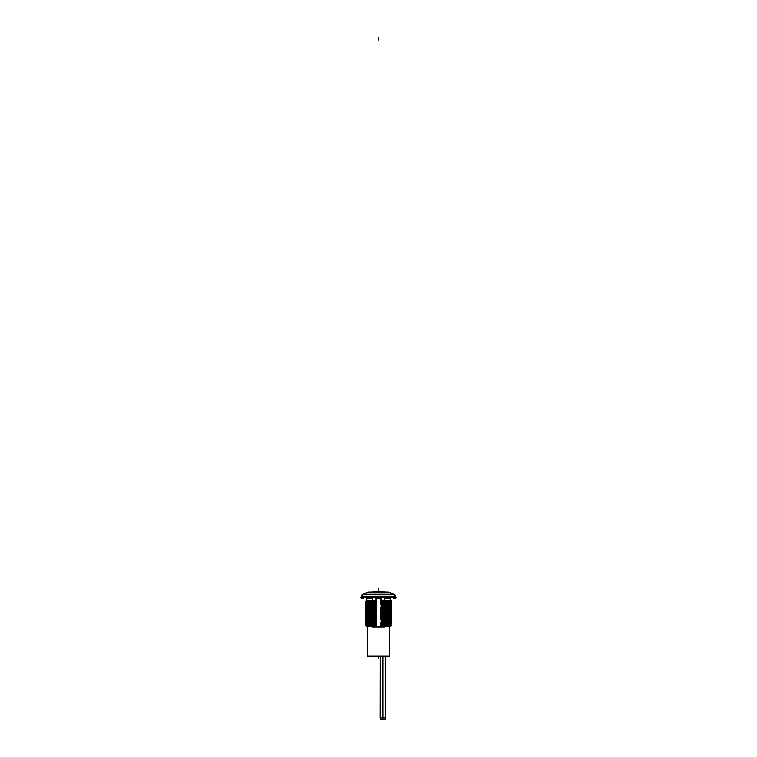<?xml version="1.0" encoding="UTF-8"?>
<svg xmlns="http://www.w3.org/2000/svg" width="757" height="757" viewBox="0 0 757 757"><rect width="100%" height="100%" fill="white"/><g stroke="black" fill="none" stroke-linecap="round" stroke-linejoin="round"><path stroke-width="1.14" d="M367.561 626.512L367.561 656.641L367.533 625.897L367.533 656.641L367.533 626.512L367.533 656.054L389.467 656.054L367.533 656.054L367.533 626.512L367.533 656.641L389.467 656.641L389.439 626.512M389.467 656.054L389.467 626.512L389.467 656.054M381.14 598.323L381.14 600.689L381.14 598.323M390.186 601.323L391.265 600.661L384.017 600.661L391.274 600.661L381.31 601.749L384.263 602.686C393.46 602.43 393.46 602.184 384.263 601.929M384.263 602.704L384.263 603.206L384.263 602.704M384.263 602.468C393.46 602.714 393.46 602.969 384.263 603.215L381.31 603.897L384.263 605.354L391.274 604.947M384.263 607L384.263 607.502L384.263 607M384.263 606.764C393.46 607.019 393.46 607.265 384.263 607.521L381.31 608.193L384.263 609.13L384.263 609.65L381.31 610.341L384.263 611.278L384.263 611.798L381.31 612.498L384.263 613.435L384.263 613.955L381.31 614.646L384.263 616.103L381.31 617.21L384.263 617.731C393.46 617.475 393.46 617.229 384.263 616.974C393.46 617.229 393.46 617.475 384.263 617.731L381.31 617.21L384.263 616.122C393.46 615.867 393.46 615.621 384.263 615.365C393.46 615.621 393.46 615.867 384.263 616.122L384.263 615.602C393.46 615.327 393.46 615.081 384.263 614.826C393.46 615.081 393.46 615.327 384.263 615.583L381.31 615.062L384.263 613.965C393.46 613.719 393.46 613.463 384.263 613.217C393.46 613.463 393.46 613.719 384.263 613.965L384.263 613.454C393.46 613.179 393.46 612.933 384.263 612.678C393.46 612.933 393.46 613.179 384.263 613.435L381.31 612.915L384.263 611.817C393.46 611.571 393.46 611.315 384.263 611.069C393.46 611.315 393.46 611.571 384.263 611.817L384.263 611.296C393.46 611.031 393.46 610.776 384.263 610.53M384.263 617.75L384.263 618.251L384.263 617.75M383.222 620.693L384.263 620.418C393.46 620.163 393.46 619.917 384.263 619.661C393.46 619.917 393.46 620.163 384.263 620.418L384.263 619.898C393.46 619.633 393.46 619.377 384.263 619.131C393.46 619.377 393.46 619.633 384.263 619.879L381.31 619.358L384.263 618.27C393.46 618.015 393.46 617.769 384.263 617.513C393.46 617.769 393.46 618.015 384.263 618.27L381.31 618.942L384.263 619.879L381.31 621.506L384.263 622.027C393.46 621.781 393.46 621.525 384.263 621.279C393.46 621.525 393.46 621.781 384.263 622.027L383.222 621.809M384.263 622.046L384.263 622.547L384.263 622.046M384.263 622.566L381.31 623.248L384.263 624.184C393.46 623.929 393.46 623.683 384.263 623.427C393.46 623.683 393.46 623.929 384.263 624.184L381.31 625.396L384.263 624.714L384.263 624.203L381.31 623.664L384.263 622.566C393.46 622.32 393.46 622.065 384.263 621.819C393.46 622.065 393.46 622.32 384.263 622.566M381.14 626.493L381.642 626.37L381.14 626.493M374.677 626.171L375.86 626.493L374.677 626.171M374.469 625.386L373.239 625.159L374.469 625.386M372.737 622.869L375.69 621.677L372.737 622.349C363.54 622.604 363.54 622.85 372.737 623.106C363.54 622.85 363.54 622.604 372.737 622.349L375.69 623.408L372.737 624.506C363.54 624.752 363.54 625.008 372.737 625.254C363.54 625.008 363.54 624.752 372.737 624.506L372.737 625.017L375.69 623.825L372.737 622.888C363.54 623.143 363.54 623.389 372.737 623.645M372.737 620.958C363.54 620.702 363.54 620.456 372.737 620.201L375.69 621.26L372.737 620.74C363.54 620.995 363.54 621.242 372.737 621.497M372.737 620.201L375.69 619.529L372.737 618.592C363.54 618.838 363.54 619.094 372.737 619.34C363.54 619.094 363.54 618.838 372.737 618.592L375.69 619.112L372.737 620.721M372.737 618.072L372.737 618.573L372.737 618.072M372.737 618.053L375.69 617.381L372.737 616.444C363.54 616.69 363.54 616.946 372.737 617.192C363.54 616.946 363.54 616.69 372.737 616.444L375.69 615.223L372.737 614.287C363.54 614.542 363.54 614.788 372.737 615.044C363.54 614.788 363.54 614.542 372.737 614.287L375.69 614.807L372.737 615.905L375.69 617.381L372.737 618.053C363.54 618.308 363.54 618.554 372.737 618.81M372.737 613.766L372.737 614.268L372.737 613.766M372.737 613.757L375.69 613.075L372.737 612.139C364.77 612.356 363.682 612.574 369.473 612.782C363.682 612.574 364.77 612.356 372.737 612.139L375.69 610.927L372.737 609.991C363.54 610.246 363.54 610.492 372.737 610.748C363.54 610.492 363.54 610.246 372.737 609.991L375.69 610.511L372.737 611.599L375.69 613.075L372.737 613.757C364.77 613.965 363.682 614.182 369.473 614.4C363.682 614.182 364.77 613.965 372.737 613.757M372.737 609.47L372.737 609.972L372.737 609.47M372.737 609.451L375.69 608.779L372.737 607.843C363.54 608.089 363.54 608.344 372.737 608.59C363.54 608.344 363.54 608.089 372.737 607.843L375.69 606.631L372.737 605.695C363.54 605.941 363.54 606.196 372.737 606.442C363.54 606.196 363.54 605.941 372.737 605.695L375.69 604.474L372.737 603.537C363.54 603.793 363.54 604.039 372.737 604.294C363.54 604.039 363.54 603.793 372.737 603.537L375.69 602.326L372.737 601.389C363.54 601.645 363.54 601.891 372.737 602.146C363.54 601.891 363.54 601.645 372.737 601.389L373.315 600.689L372.737 601.37L375.69 601.91L372.737 603.007L372.737 603.518L375.69 604.058L372.737 605.155L372.737 605.676L375.69 606.215L372.737 607.824L375.69 608.779L372.737 609.451C363.54 609.707 363.54 609.953 372.737 610.208C363.54 609.953 363.54 609.707 372.737 609.451M375.86 598.323L375.86 600.689L375.86 598.323M366.643 600.689L365.745 601.219L373.239 600.821L373.239 602.184L365.726 602.184L365.726 601.228L373.788 600.84M372.737 601.607C363.54 601.361 363.54 601.105 372.737 600.85C363.54 601.105 363.54 601.361 372.737 601.607M365.726 603.424L366.776 602.761L365.726 601.228L366.814 600.594L372.501 600.263M366.767 602.364L368.716 602.563M366.776 602.761L372.501 602.43L366.776 602.771M372.737 603.755C363.54 603.509 363.54 603.253 372.737 603.007M365.726 607.72L366.776 607.067L365.716 605.534L366.767 604.512L368.432 604.332L365.716 603.916L366.814 602.752M366.776 604.919L372.501 604.578L366.776 604.919M372.737 605.903C363.54 605.657 363.54 605.401 372.737 605.155C363.54 605.401 363.54 605.657 372.737 605.903M366.767 606.669L368.716 606.868M366.776 607.067L372.501 606.726L366.776 607.067M372.737 608.06C363.54 607.805 363.54 607.559 372.737 607.303C363.54 607.559 363.54 607.805 372.737 608.06M366.814 608.846L365.716 608.212L368.432 608.628L366.767 609.234M366.776 609.215L372.501 608.874L365.745 609.811L376.106 609.376L376.305 608.742M365.726 612.025L366.776 611.363L365.745 610.379L376.106 609.877L376.305 610.511M366.767 611.419L366.767 610.927L368.716 611.164M366.776 611.363L372.501 611.031L366.776 611.363M372.737 612.356C363.54 612.101 363.54 611.855 372.737 611.599C363.54 611.855 363.54 612.101 372.737 612.356M366.814 613.151L365.716 612.517L366.814 611.344M366.767 613.075L366.767 613.567L368.716 613.312M366.776 613.52L372.501 613.179L366.776 613.52L365.745 614.116L365.726 615.081L373.239 615.081L373.239 613.719L365.726 614.126L366.814 613.501M366.814 615.299L365.716 614.665L368.716 615.469M365.726 616.321L366.776 615.668L372.501 615.327L366.767 615.715M372.737 616.652C363.54 616.406 363.54 616.151 372.737 615.905C363.54 616.151 363.54 616.406 372.737 616.652M366.767 617.381L365.726 616.283L366.814 615.649M366.767 617.419L368.716 617.617M366.776 617.816L372.501 617.475L365.745 618.412L376.106 617.977L376.305 617.343M365.726 622.774L366.776 622.112L365.745 621.128L366.776 619.586L365.726 618.431L366.814 617.797M366.767 619.567L368.716 619.765M366.776 619.964L372.501 619.623L366.776 619.964M366.767 621.715L368.716 621.913M366.776 622.112L372.501 621.781L366.776 622.112M366.814 623.9L365.716 623.266L366.814 622.093M376.484 626.512L376.286 625.386L365.716 625.414L366.767 623.863L368.716 624.061M366.776 624.26L372.501 623.929L366.776 624.27M366.757 626.427L372.501 626.209L366.757 626.427M384.499 625.982L390.934 625.755L390.196 626.493L384.499 626.512M388.284 625.159L390.233 624.904M384.499 625.291L390.233 625.358M390.186 623.172L391.274 624.298M384.263 623.967C393.46 624.213 393.46 624.468 384.263 624.714C393.46 624.468 393.46 624.213 384.263 623.967M388.284 623.002L391.255 623.787M384.499 623.143L390.224 622.803L391.274 622.15M390.233 620.608L388.568 621.242L390.233 620.636L384.499 620.995M382.427 621.081L382.796 620.447L391.274 620.002M391.265 620.059L390.224 620.655M380.695 619.358L380.894 619.992L391.255 619.491L391.274 620.456L383.761 620.456L383.761 619.094L391.274 619.094L391.274 620.456M390.233 618.942L390.233 618.45L388.568 619.094L391.274 619.5L390.186 618.876M384.499 618.847L390.224 618.507L391.274 617.854M388.284 616.558L384.499 616.69M388.284 614.41L391.255 615.186L390.224 616.359M384.499 614.542L390.233 614.608M388.284 612.252L390.233 612.46L391.274 613.548M384.499 612.394L390.233 612.46M388.284 610.104L391.255 610.89L390.224 612.053M384.499 610.246L390.233 610.303M380.695 610.379L380.894 609.745L391.274 609.253M384.263 608.912C393.46 609.167 393.46 609.413 384.263 609.669L381.31 610.341L384.263 611.278M384.263 607.521L381.31 608.193L384.263 609.13C393.46 608.883 393.46 608.628 384.263 608.382C393.46 608.628 393.46 608.883 384.263 609.13L384.263 609.65M380.695 608.609L380.894 609.243L388.549 608.997L391.284 608.76L388.284 607.956M384.499 608.098L390.224 607.757L391.274 607.105M390.3 606.736L384.263 606.982L391.274 606.603L391.274 607.142L380.894 607.597L380.695 608.231M388.568 606.196L390.233 606.007L391.274 604.994L383.761 605.401L383.761 604.039L391.274 604.039L391.274 605.401M384.263 603.215L381.31 603.897L384.263 604.834C393.46 604.578 393.46 604.332 384.263 604.077C393.46 604.332 393.46 604.578 384.263 604.834L381.31 606.045L384.263 606.982M389.155 605.751L391.274 604.446L388.284 603.66M384.499 603.793L390.224 603.461L391.274 602.799M388.284 601.503L390.233 601.257M384.499 601.645L390.233 601.711M390.196 600.528L391.284 600.689L390.224 601.304M384.499 605.941L390.224 605.609M395.428 597.472L395.428 596.204L395.428 597.5L361.572 597.5L361.572 596.166L395.428 596.166L395.428 597.5L395.428 596.166A2.148 2.148 0 0 0 394.123 594.226L394.132 594.226A2.148 2.148 90 0 1 395.4 596.251L361.6 596.251A2.148 2.148 90 0 1 362.906 594.226A2.148 2.148 0 0 0 361.572 596.166L395.428 596.204A2.148 2.148 0 0 0 394.123 594.226A2.148 2.148 90 0 1 395.428 596.166L395.428 597.472M362.868 594.226L368.829 592.05L362.868 594.226L368.829 592.05L362.868 594.226L394.132 594.226L388.152 592.05L368.829 592.05L362.896 594.226A2.148 2.148 0 0 0 361.572 596.166L361.572 597.5L361.572 596.166L395.428 596.204M362.982 594.179L368.716 592.097L362.982 594.179L394.019 594.179L388.284 592.097L394.019 594.179L362.982 594.179M378.5 591.283L386.013 592.097L378.5 591.283L370.921 592.106L378.5 591.283L386.079 592.106L378.5 591.283L370.921 592.106L378.5 591.283L386.089 592.106M390.659 626.493L366.341 626.493M375.661 597.765L372.501 597.765L372.501 627.051L384.499 627.051L384.499 597.765L381.339 597.765M380.525 598.276L380.525 600.736M376.475 597.5L376.579 598.361L380.421 598.361L380.525 597.5M384.499 598.361L390.196 598.361L391.057 597.472M381.339 598.361L381.339 597.5M375.661 598.361L375.661 597.5M365.943 597.472L366.804 598.361L366.804 600.604L366.804 598.361L372.501 598.361M376.475 598.276L376.475 600.736M376.049 600.689L366.464 600.689M376.106 602.222C362.575 601.91 362.575 601.588 376.106 601.276L376.305 601.91M376.305 602.345L376.305 601.853M376.106 603.868C362.575 603.556 362.575 603.244 376.106 602.922L376.305 602.288M365.726 602.969L373.239 602.969L373.239 604.332L365.726 604.332L365.726 602.969L365.726 604.332M376.106 604.37C362.575 604.058 362.575 603.745 376.106 603.424L376.305 604.058M376.305 604.493L376.305 604.01M366.814 604.9L365.716 605.534L376.106 605.08L376.305 604.446M365.726 605.117L373.239 605.117L373.239 606.48L365.726 606.48L365.726 605.117L365.726 606.48M376.106 606.518C362.575 606.206 362.575 605.893 376.106 605.581L376.305 606.206M376.305 606.641L376.305 606.158M376.305 608.363L376.106 607.729L365.716 608.212L365.726 607.682L376.106 607.228L376.305 606.594M365.726 607.265L373.239 607.265L373.239 608.628L365.726 608.628L365.726 607.265L365.726 608.628M376.305 608.798L376.305 608.306M365.726 609.868L366.814 609.196M365.726 609.413L373.239 609.413L373.239 610.776L365.726 610.776L365.726 609.413L365.726 610.776M376.305 610.946L376.305 610.454M376.106 612.47C362.575 612.158 362.575 611.836 376.106 611.524L376.305 610.89M365.726 611.571L373.239 611.571L373.239 612.933L365.726 612.933L365.726 611.571L365.726 612.933M369.842 612.782C363.038 612.536 365.082 612.281 375.964 612.025L376.182 612.659M376.172 613.094L376.172 612.612M365.726 614.173L365.716 614.665M369.842 614.429C363.038 614.182 365.082 613.927 375.964 613.681L376.182 613.047M376.106 615.119C362.575 614.807 362.575 614.495 376.106 614.173L376.305 614.807M376.305 615.242L376.305 614.76M376.106 616.766C362.575 616.453 362.575 616.141 376.106 615.829L376.305 615.195M365.726 615.867L373.239 615.867L373.239 617.229L365.726 617.229L365.726 615.867L365.726 617.229M376.106 617.267C362.575 616.955 362.575 616.643 376.106 616.33L376.305 616.955M376.305 617.39L376.305 616.908M365.726 618.015L373.239 618.015L373.239 619.377L365.726 619.377L365.726 618.015L365.726 619.377M366.814 619.595L365.716 618.961L368.451 618.724L376.106 618.478L376.305 619.112M376.305 619.548L376.305 619.056M366.814 619.945L365.716 620.579L376.106 620.125L376.305 619.491M365.726 620.163L373.239 620.163L373.239 621.525L365.726 621.525L365.726 620.163L365.726 621.525M366.814 621.752L365.716 621.119L368.451 620.872L376.106 620.626L376.305 621.26M376.305 621.696L376.305 621.204M376.106 623.219C362.575 622.907 362.575 622.585 376.106 622.273L376.305 621.639M365.726 622.32L373.239 622.32L373.239 623.683L365.726 623.683L365.726 622.32L365.726 623.683M376.106 623.721C362.575 623.408 362.575 623.087 376.106 622.774L376.305 623.408M376.305 623.844L376.305 623.352M365.726 624.922L366.814 624.251M376.106 625.367C362.575 625.055 362.575 624.743 376.106 624.421L376.305 623.787M365.726 624.468L373.239 624.468L373.239 625.452L365.726 625.452L365.726 624.468L365.726 625.452M372.501 626.512L367.533 626.588M375.453 625.85C362.556 625.547 362.764 625.235 376.087 624.922L376.295 625.556M366.842 626.446L372.501 626.257M380.516 626.512L380.695 625.49L391.199 625.49L390.167 626.512M380.875 626.389C394.302 626.077 394.302 625.755 380.875 625.443M380.695 625.869L380.695 625.377M380.695 625.433L380.894 624.799C394.425 624.478 394.425 624.165 380.894 623.853M383.761 623.389L383.761 624.752L391.274 624.752L391.274 623.389L383.761 623.389M380.695 623.664L380.894 624.298C394.425 623.976 394.425 623.664 380.894 623.352M380.695 623.711L380.695 623.229M380.695 623.276L380.894 622.642L391.284 622.188L390.186 621.024M383.761 621.242L383.761 622.604L391.274 622.604L391.274 621.242L383.761 621.242M382.427 621.459L382.796 622.093L389.126 621.876L391.284 621.658L390.224 621.043M381.263 621.497L383.269 621.819M381.273 621.544L381.273 621.062M381.263 621.109L383.269 620.674M380.695 619.415L380.695 618.923M380.695 618.98L380.894 618.346L391.284 617.892L390.186 616.718M383.761 616.946L383.761 618.308L391.274 618.308L391.274 616.946L383.761 616.946M380.695 617.21L380.894 617.844L388.549 617.598L391.284 617.352L390.224 616.737M380.695 617.267L380.695 616.775M380.695 616.832L380.894 616.198C394.425 615.886 394.425 615.564 380.894 615.252M390.186 616.378L391.274 615.696M383.761 614.788L383.761 616.151L391.274 616.151L391.274 614.788L383.761 614.788M380.695 615.062L380.894 615.696C394.425 615.384 394.425 615.062 380.894 614.75M380.695 615.119L380.695 614.627M380.695 614.684L380.894 614.05C394.425 613.728 394.425 613.416 380.894 613.104M383.761 612.64L383.761 614.003L391.274 614.003L391.274 612.64L383.761 612.64M380.695 612.915L380.894 613.548C394.425 613.227 394.425 612.915 380.894 612.602M380.695 612.962L380.695 612.479M380.695 612.527L380.894 611.893C394.425 611.58 394.425 611.268 380.894 610.956M383.761 610.492L383.761 611.855L391.274 611.855L391.274 610.492L383.761 610.492M380.695 610.767L380.894 611.391C394.425 611.079 394.425 610.767 380.894 610.454M380.695 610.814L380.695 610.331M383.761 608.344L383.761 609.707L391.274 609.707L391.274 608.344L383.761 608.344M380.695 608.666L380.695 608.174M383.761 606.196L383.761 607.559L391.274 607.559L391.274 606.196L383.761 606.196M390.148 606.773L391.284 606.603L390.224 605.988M381.083 606.452L381.329 607.086L390.413 606.754M381.093 606.508L381.093 606.016M389.42 606.168L389.42 605.685M381.083 606.073L381.329 605.439L390.413 605.098L389.391 605.732M380.695 604.313L380.894 604.947C394.425 604.635 394.425 604.313 380.894 604.001M380.695 604.37L380.695 603.878M380.695 603.935L380.894 603.301C394.425 602.979 394.425 602.667 380.894 602.354M383.761 601.891L383.761 603.253L391.274 603.253L391.274 601.891L383.761 601.891M380.695 602.165L380.894 602.799C394.425 602.477 394.425 602.165 380.894 601.853M380.695 602.212L380.695 601.73M380.695 601.777L380.894 601.143C394.425 600.831 394.425 600.519 380.894 600.206M391.473 600.689L380.932 600.689M391.274 601.105L384.263 601.067L381.31 601.749L384.263 602.686M389.183 606.187L389.183 605.704M396.11 597.472L360.89 597.472M388.265 592.059L368.735 592.059M368.328 592.305L388.672 592.305M368.479 592.097L388.521 592.097M389.344 656.593L367.656 656.593M387.83 656.641L369.17 656.65M382.635 656.65L382.635 719.15L385.351 719.15L385.351 656.65L385.445 717.863L380.146 717.863L380.251 656.65L380.251 719.15L382.957 719.15L382.957 656.65M380.421 598.323L376.579 598.323L380.421 598.323M372.501 598.323C365.035 598.323 365.035 598.323 372.501 598.323L366.804 598.323L366.804 600.689M387.773 619.784L391.265 620.049L390.186 620.674M384.263 605.373L390.3 605.127M389.344 605.723L389.855 605.401L389.344 605.723M378.5 588.87L378.5 591.018L378.5 588.87M378.5 656.65L378.5 658.202L378.5 656.65M378.509 598.361L378.509 597.5L378.509 598.361M395.599 598.323L393.441 598.323M365.726 623.389L365.726 624.752M365.726 621.242L365.726 622.604M365.726 619.094L365.726 620.456M365.726 616.946L365.726 618.308M365.726 614.788L365.726 616.151M365.726 612.64L365.726 614.003M365.726 610.492L365.726 611.855M365.726 608.344L365.726 609.707M365.726 606.196L365.726 607.559M365.726 604.039L365.726 605.401M365.726 601.891L365.726 603.253M361.42 598.323L363.568 598.323M378.5 588.53L378.5 590.687L378.5 588.53M378.5 39.998L378.5 37.85L378.5 39.998M382.796 656.65L382.796 717.863M384.499 598.323L390.196 598.323L390.196 600.689M366.814 611.003L365.726 609.83M366.776 613.132L365.745 612.536M366.776 623.882L365.745 623.285M390.224 625.339L390.924 625.746M390.186 608.126L391.284 608.76L390.224 609.905M390.224 601.692L391.274 602.846L390.186 603.471M389.467 625.897L389.467 656.641L389.467 625.897M390.196 600.736L390.196 598.333M366.804 598.276L366.804 600.736M365.726 602.184L365.726 601.219M366.814 602.402L365.716 601.768M366.767 602.818L366.767 602.326M366.814 604.55L365.716 603.916M366.767 604.966L366.767 604.483M366.814 606.698L365.716 606.064M366.767 607.114L366.767 606.631M365.716 607.682L366.814 607.048M366.767 609.271L366.767 608.779M365.726 615.081L365.726 614.126M366.814 617.447L365.716 616.813M366.767 620.021L366.767 619.529M366.767 622.169L366.767 621.677M366.767 624.317L366.767 623.825M366.833 626.512L365.707 625.386M391.189 625.897L390.186 625.32L391.189 625.897M390.186 622.822L391.284 622.188M390.186 618.526L391.284 617.892M390.233 616.794L390.233 616.302M391.284 615.204L390.186 614.57M390.233 614.646L390.233 614.154M390.186 612.422L391.274 613.047M390.233 612.489L390.233 612.006M390.186 612.072L391.284 611.438M391.284 610.908L390.186 610.274M390.233 610.341L390.233 609.858M390.186 609.924L391.284 609.29M390.233 608.193L390.233 607.701M390.186 607.776L391.284 607.142M391.284 606.603L390.186 605.969M391.284 604.455L390.186 603.821M391.284 602.307L390.186 601.673M390.186 605.628L391.284 604.994M390.233 606.045L390.233 605.553M361.572 596.166L361.572 597.5L361.572 596.166M363.038 594.16L361.572 596.251L363.038 594.16M393.962 594.16L395.428 596.251L393.962 594.16M388.171 592.05L394.132 594.226L388.171 592.05"/></g></svg>
